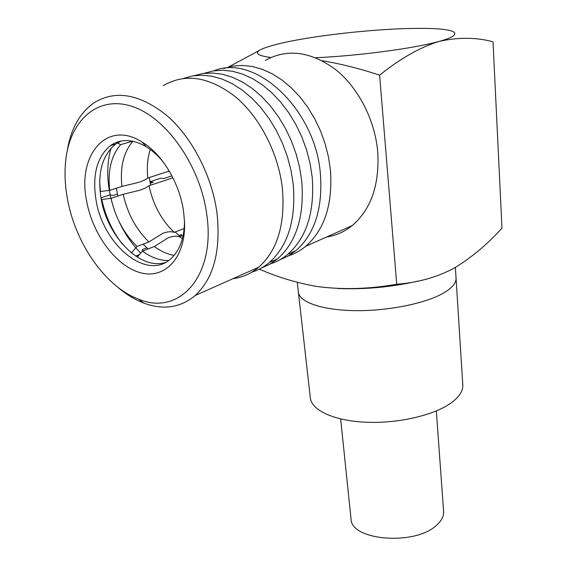 <?xml version="1.0" encoding="UTF-8"?>
<svg xmlns="http://www.w3.org/2000/svg" width="567" height="567" viewBox="0 0 567 567"><rect width="100%" height="100%" fill="white"/><g stroke="black" fill="none" stroke-linecap="round" stroke-linejoin="round"><path stroke-width="0.85" d="M174.182 255.356C167.463 254.271 160.865 251.323 154.387 246.503L168.193 237.807C172.666 236.127 176.457 235.78 179.569 236.772L183.184 235.376M169.257 171.064L147.796 178.024C146.038 179.498 142.87 180.986 138.284 182.489L121.919 186.423C119.892 167.308 123.542 152.254 132.862 141.261M184.19 228.529L174.189 232.335C171.085 231.315 167.279 231.641 162.764 233.313L148.951 241.946C136.087 229.472 127.504 213.589 123.202 194.297L139.517 190.306C144.096 188.768 147.257 187.245 148.993 185.742L172.928 177.804M182.404 238.721L179.569 236.772M174.189 232.335C161.475 220.187 153.076 204.659 148.993 185.742M148.951 241.946L137.058 246.468C124.13 233.845 115.462 217.799 111.054 198.322L123.202 194.297M122.316 244.008C112.28 231.074 105.434 216.233 101.776 199.471L111.054 198.322M137.058 246.468L131.367 252.868M101.252 199.414L101.776 199.471M171.936 175.869L163.913 178.513L160.688 178.222L149.936 181.752M149.964 181.95L153.253 182.255L150.205 183.261M117.376 194.091L113.471 195.374L109.693 194.97L100.969 197.833M121.919 186.423L109.722 190.384L100.104 191.49M100.43 191.526L99.679 182.588M109.722 190.384C107.581 170.943 111.217 155.698 120.615 144.642L132.558 141.197M116.412 142.36L120.615 144.642M147.796 178.024C146.69 167.634 147.512 158.108 150.248 149.454M125.697 140.559L125.172 140.573M168.711 260.473C159.965 260.728 151.24 257.595 142.515 251.089L154.387 246.503M137.214 257.064L142.515 251.089M135.69 256.078L139.347 254.661M142.097 251.564L142.671 249.437L146.853 247.829M178.896 235.489L181.497 234.49L180.986 236.226M150.595 185.211L149.305 177.535M117.794 196.09L116.391 188.223M148.115 248.927L143.033 244.193M112.301 144.372L112.046 145.088M111.04 148.157C106.305 164.891 106.681 183.162 112.153 202.979M118.716 220.825C124.52 233.413 131.863 244.164 140.744 253.088M180.143 236.552L175.132 231.974M223.738 68.501L232.739 66.126L242.237 65.425L252.067 66.452L262.053 69.217L272.011 73.703L281.735 79.848L291.041 87.559L299.73 96.695L307.64 107.085L314.586 118.531L320.447 130.807L325.089 143.657L328.442 156.825L330.433 170.05C332.815 204.311 324.572 229.727 305.705 246.298C300.482 250.621 294.797 253.775 288.646 255.767M204.056 73.356L213.079 70.932L222.611 70.223L232.505 71.272L242.57 74.093L252.62 78.671L262.457 84.944L271.884 92.818L280.715 102.138L288.752 112.748L295.839 124.428L301.835 136.945L306.605 150.049L310.078 163.473L312.176 176.939C314.805 211.775 306.697 237.545 287.859 254.243C282.593 258.644 276.838 261.826 270.608 263.804M183.644 78.388L192.674 75.921L202.242 75.198L212.193 76.269L222.335 79.153L232.484 83.831L242.435 90.238L251.989 98.268L260.948 107.794L269.127 118.623L276.363 130.545L282.494 143.323L287.405 156.69L290.999 170.376L293.217 184.105C296.109 219.528 288.149 245.653 269.353 262.478C264.045 266.958 258.233 270.175 251.918 272.132M265.243 60.428C287.164 48.323 310.588 51.342 335.522 69.493C358.479 87.757 375.085 120.289 377.764 152.176C379.543 184.948 370.995 209.436 352.121 225.631C344.431 231.818 335.912 235.61 326.571 237.006M213.965 70.79C255.306 53.383 315.493 109.261 320.376 173.849C322.892 208.429 314.72 234.036 295.868 250.678L288.135 256.057L279.758 259.849M193.921 75.723L202.943 73.504L212.462 72.994L222.321 74.227L232.342 77.232L242.35 81.967L252.131 88.388L261.515 96.383L270.289 105.809L278.291 116.497L285.35 128.248L291.332 140.814L296.109 153.955L299.596 167.4L301.729 180.887C304.5 216.048 296.477 242.01 277.66 258.779L269.871 264.236L261.408 268.035M163.31 85.652C185.154 72.867 209.266 76.637 235.638 96.957C259.984 117.397 278.397 153.381 282.366 188.201C285.407 223.958 277.547 250.288 258.779 267.185C251.131 273.627 242.556 277.44 233.065 278.638M67.133 151.424C70.62 129.255 79.564 113.046 93.973 102.804C115.526 89.621 139.921 93.945 167.159 115.788C192.348 137.746 212.008 176.103 216.97 212.901C221.002 250.649 213.773 278.17 195.282 295.457C180.419 307.782 163.246 310.326 143.763 303.09C134.691 299.61 125.924 294.223 117.461 286.945M206.721 214.184C200.286 165.656 166.138 117.071 131.771 106.312C97.347 95.15 69.819 120.728 65.715 160.581C64.44 172.63 64.971 185.196 67.324 198.28C75.142 243.335 105.611 287.03 138.589 299.149C178.662 316.379 216.098 276.731 206.721 214.184M183.602 211.548L184.594 222.987C185.551 258.219 164.522 279.666 140.184 272.642C115.845 265.987 92.329 234.015 86.517 200.47C77.19 155.11 106.773 119.403 141.991 141.977C162.162 153.948 179.725 183.226 183.602 211.548M163.594 162.481C158.25 155.833 152.48 150.595 146.286 146.789C132.763 138.972 120.856 138.546 110.572 145.506C97.113 156.627 92.23 174.558 95.922 199.308C102.45 244.235 146.144 281.012 170.355 259.19C179.654 251.082 184.367 238.26 184.502 220.726M165.479 262.471C140.276 270.735 106.759 236.163 100.94 197.656C97.297 172.999 102.223 155.124 115.711 144.032L121.295 140.992M270.849 57.501C250.139 54.687 253.364 49.981 280.516 43.383L283.039 42.801C315.287 35.508 371.612 29.222 411.11 28.449L425.193 28.385C456.669 28.697 465.939 34.077 439.035 41.412C414.725 48.337 358.684 55.835 315.67 57.721M228.43 67.041L259.041 50.605M396.73 284.223L379.614 75.17C400.174 58.607 419.984 47.352 439.035 41.412C458.242 37.131 476.23 37.259 493.021 41.788L501.972 228.189C487.138 244.604 470.986 258.042 453.515 268.51C436.023 277.539 417.099 282.77 396.73 284.223C369.202 289.127 342.631 289.886 317.017 286.498C297.292 283.082 278.064 277.298 259.325 269.148M337.443 288.497C364.588 289.609 391.4 287.15 417.886 281.133M379.614 75.17C359.783 68.614 340.611 63.795 322.099 60.697M310.269 397.261L310.39 398.346C312.148 410.657 334.785 420.998 366.488 422.259C398.14 423.577 433.847 415.299 450.914 403.087C459.39 396.935 463.345 390.713 462.771 384.433L456.024 277.674C456.534 282.749 452.36 287.887 443.5 293.082C425.675 303.402 388.544 310.978 355.828 310.652C323.062 310.362 299.929 302.48 298.433 292.544L298.334 291.665L298.433 292.544C299.929 302.48 323.062 310.362 355.828 310.652C388.544 310.978 425.675 303.402 443.5 293.082C452.36 287.887 456.534 282.749 456.024 277.674L455.379 267.461M350.987 518.429L351.072 519.237C351.257 540.486 414.42 545.83 436.136 525.602C441.551 520.945 444.032 516.119 443.578 511.108L436.335 410.94M110.572 145.506L115.711 144.032M146.286 146.789L141.991 141.977M138.589 299.149L143.763 303.09M195.282 295.457L258.779 267.185M269.353 262.478L277.66 258.779M287.859 254.243L295.868 250.678M305.705 246.298L352.121 225.631M297.278 282.331L310.39 398.346M351.072 519.237L340.654 418.956"/></g></svg>
